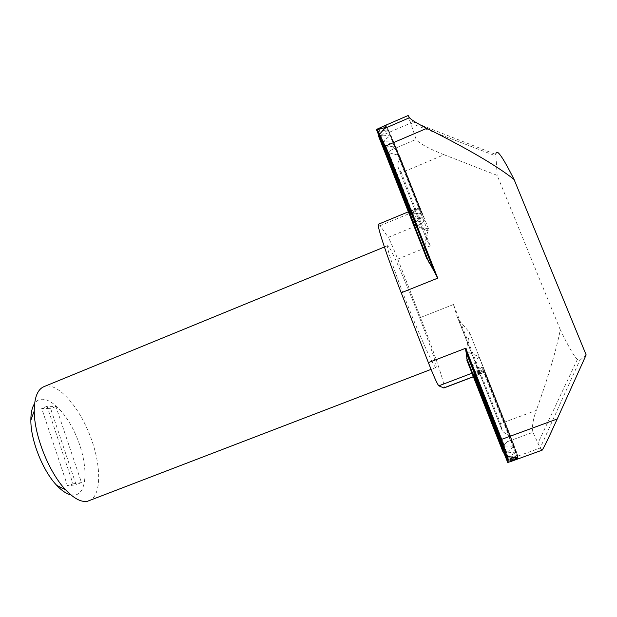 <?xml version="1.0" encoding="UTF-8"?>
<svg xmlns="http://www.w3.org/2000/svg" width="617" height="617" viewBox="0 0 617 617"><rect width="100%" height="100%" fill="white"/><g stroke="black" fill="none" stroke-linecap="round" stroke-linejoin="round"><path stroke-width="0.46" stroke-dasharray="3.08 2.31" d="M458.678 319.776L501.945 430.049L500.541 423.617L453.456 304.513L457.035 316.413L458.678 319.776L469.537 332.44L466.267 350.68L467.431 352.014L478.892 356.564L472.152 366.637L473.008 367.169L483.096 367.678L474.72 374.234M401.374 172.768L398.104 167.284L426.964 240.329L430.273 245.875L401.374 172.768L444.032 154.744L497.171 175.359L560.305 329.84C556.156 350.541 548.151 377.388 536.289 410.398L500.541 423.617M425.884 256.487L424.774 251.667L425.028 245.589L426.046 238.154L427.82 230.959L414.794 225.259L413.714 224.31L413.938 222.914L421.218 213.659L410.066 213.783L419.136 207.798L409.649 211.322L378.136 131.413L386.766 126.038L376.771 129.346M467.293 361.547L468.92 363.629C472.931 365.943 477.226 367.184 481.808 367.354L474.728 372.151L471.982 373.2M507.698 462.465L518.049 458.261L507.83 461.524L517.941 457.382L507.945 460.583L517.84 456.534L507.984 459.688L517.617 455.4L484.669 372.19L474.99 376.046L484.33 371.897L474.234 375.097L483.705 370.902L473.378 374.149L483.049 369.853L473.146 373.054L474.728 372.151M409.588 211.369L419.606 208.43L388.386 129.562L378.105 131.544M507.575 457.521L516.498 452.045L506.279 452.971L514.377 446.16L504.521 445.998L503.727 445.613L504.097 444.788L507.22 441.741L532.965 432.316L540.199 447.996L542.142 450.155L510.089 461.763M419.606 208.43L411.655 213.79L380.766 135.485L380.365 136.133L390.777 135.061L383.01 141.563L393.191 140.637L385.54 146.954L395.505 145.998L388.062 152.499L399.461 155.507L397.641 165.341M426.517 238.393L428.507 228.83L417.2 226.346L418.928 224.719L388.209 237.36C390.098 240.576 393.268 247.833 397.726 259.117L420.509 317.508C434.862 354.212 446.091 387.407 443.932 387.97M411.655 213.79L411.231 214.192L411.948 214.384L421.473 212.587L413.698 217.901L413.274 218.295L413.984 218.472L423.301 216.675L415.241 222.228L425.051 220.608L395.505 145.998M517.617 455.4L507.675 457.583L474.82 374.311L484.669 372.19M89.126 500.803C102.044 495.736 101.52 464.177 89.612 434.522C77.919 404.783 56.648 381.507 43.792 386.72M435.695 367.416C433.466 366.328 420.709 338.247 407.798 305.546C394.872 272.845 385.864 245.875 387.576 245.697C391.062 242.843 440.422 367.069 435.972 367.485L435.695 367.416M70.901 494.888L75.12 495.035C88.277 492.728 87.969 462.241 75.891 435.186C64.106 407.93 43.313 390.777 34.621 403.518M378.529 224.195L380.134 225.691L388.209 237.36M421.473 212.587L390.777 135.061M517.84 456.534L484.33 371.897M380.766 135.485L388.386 129.562M423.301 216.675L393.191 140.637M516.498 452.045L483.096 367.678M514.377 446.16L478.892 356.564M425.051 220.608L418.928 224.719M428.507 228.83L399.461 155.507M502.932 431.746L510.884 436.851L469.537 332.44M510.884 436.851L507.22 441.741M517.941 457.382L483.705 370.902M419.136 207.798L386.766 126.038M518.049 458.261L483.049 369.853M421.218 213.659L386.149 125.066M517.586 457.737L481.808 367.354M427.82 230.959L386.712 127.11M408.169 115.518L416.097 139.357L389.674 150.656M497.171 175.359L495.844 154.481L409.557 120.546M586.15 354.906L579.679 360.513L577.327 359.518C573.656 355.569 567.979 345.674 560.305 329.84M444.032 154.744C428.113 148.311 418.804 143.183 416.097 139.357M532.965 432.316C531.769 427.311 532.872 420.007 536.289 410.398M67.561 485.98L41.701 408.446L50.648 408.631L76.107 484.677L67.561 485.98L73.007 483.859L47.062 406.271L55.923 406.495L81.459 482.594L73.007 483.859M81.459 482.594L76.107 484.677M55.923 406.495L50.648 408.631M47.062 406.271L41.701 408.446M424.774 251.667L378.799 135.046M504.791 454.613L468.92 363.629M413.938 222.914L377.103 129.485M414.794 225.259L379.039 134.575M508.3 462.202L473.146 373.054M505.354 454.914L473.015 372.907M410.567 213.135L377.442 129.154M410.822 213.952L377.434 129.308M508.408 461.223L474.018 374.033M508.393 461.362L473.902 373.902M410.243 211.176L378.83 131.537M410.151 211.091L378.576 131.051M508.516 460.29L474.859 374.974M508.501 460.421L474.743 374.843M504.097 444.788L466.213 348.806M504.521 445.998L467.431 352.014M417.994 226.624L388.88 152.869M417.57 225.699L388.386 151.759M506.626 452.199L472.452 365.619M506.896 453.04L473.008 367.169M415.935 222.39L386.281 147.247M415.665 221.85L385.933 146.507M508.123 457.05L475.221 373.671M508.254 457.536L475.414 374.311M413.984 218.472L383.759 141.879M413.698 217.901L383.396 141.1M508.609 459.387L475.661 375.861M508.601 459.518L475.553 375.753M411.948 214.384L381.144 136.288M380.365 136.133L410.459 123.169L495.883 155.947M397.726 259.117L430.273 245.875M420.509 317.508L453.456 304.513M507.984 459.688L540.199 447.996L579.679 360.513M380.134 225.691L415.858 210.883M473.347 376.671L474.99 376.046M457.49 317.493L502.192 430.604M397.896 166.69L426.763 239.735M378.707 135.262L413.961 224.704M472.491 373.169L504.536 454.451M376.941 129.57L410.189 213.891M473.378 374.149L507.83 461.524M474.234 375.097L507.945 460.583M466.514 351.158L503.858 445.782M388.047 152.299L417.2 226.177M472.306 366.86L506.279 452.955M385.54 146.954L415.241 222.228M383.01 141.563L413.274 218.295M475.044 376L508.053 459.68M380.365 135.956L411.231 214.192M387.576 245.697L384.406 247.001M435.972 367.485L431.059 369.375M478.252 374.92L473.386 376.771M411.554 210.49L408.369 211.816M577.327 359.518L537.854 443.407"/><path stroke-width="0.93" d="M383.412 142.812L385.571 146.013L437.723 278.167L434.029 271.141L383.412 142.812L378.784 136.982L378.799 135.046L384.684 128.444L409.48 117.731L408.169 115.518L383.913 126.015L376.501 129.894M434.029 271.141L425.884 256.487M504.536 454.451L507.714 462.503L510.938 461.47L517.586 457.737C513.051 457.845 508.786 456.804 504.791 454.613L502.824 451.451L502.099 443.692L466.136 352.523L467.293 361.547M378.707 135.262L376.586 129.902L386.712 127.11L384.684 128.444M376.825 129.285L383.921 126.007M384.406 247.001L43.792 386.72C37.537 389.489 34.351 397.556 34.251 410.914C34.058 434.977 48.951 472.468 65.603 489.805C73.94 498.567 81.213 502.392 87.413 501.289L431.059 369.375M34.621 403.518C32.107 407.251 30.85 412.827 30.85 420.231C30.649 440.253 42.851 470.956 56.725 485.355C61.793 490.723 66.52 493.901 70.901 494.888M473.386 376.771L443.932 387.97L438.803 385.833C437.268 384.059 433.79 376.331 428.375 362.642L401.22 292.782C386.003 253.741 376.37 224.071 378.529 224.195L408.369 211.816M466.136 352.523L465.411 348.35L501.366 439.466L557.228 418.974L586.15 354.906L514.077 179.478C497.294 166.096 468.218 149.044 426.833 128.321L385.571 146.013M495.844 154.481C496.168 147.64 502.246 155.978 514.077 179.478M409.48 117.731C411.362 119.914 417.146 123.439 426.833 128.321M557.228 418.974C548.66 437.815 543.646 448.204 542.173 450.155L510.922 461.477M501.366 439.466L502.099 443.692M428.877 262.24L380.35 139.157M502.608 449.276L466.676 358.13M379.039 134.575L377.149 129.786M508.285 462.341L505.354 454.914M401.22 292.782L437.723 278.167M428.375 362.642L465.411 348.35M443.692 387.946L473.347 376.671M471.982 373.2L438.803 385.833M379.216 137.846L426.841 258.685M466.915 360.351L502.816 451.42M56.725 485.355L65.603 489.805M30.85 420.231L34.251 410.914"/></g></svg>
